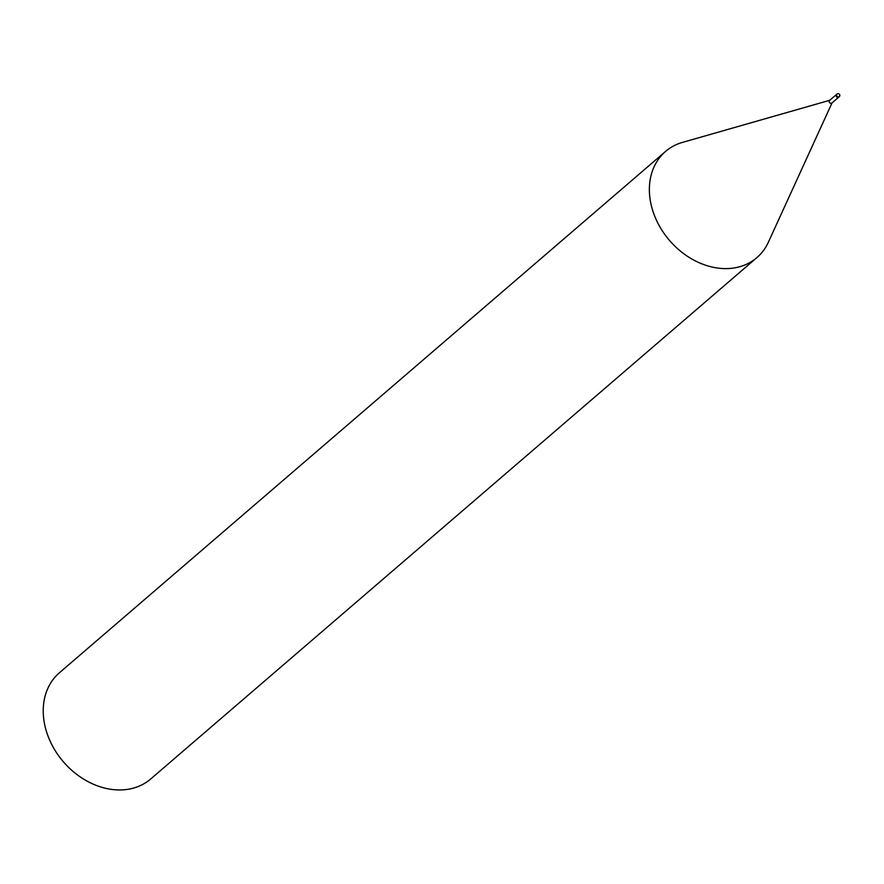 <?xml version="1.0" encoding="UTF-8"?>
<svg xmlns="http://www.w3.org/2000/svg" width="884" height="884" viewBox="0 0 884 884"><rect width="100%" height="100%" fill="white"/><g stroke="black" fill="none" stroke-linecap="round" stroke-linejoin="round"><path stroke-width="1.33" d="M829.966 100.224A1.746 1.37 49.3 0 0 830.253 103.163A1.746 1.37 49.3 0 0 832.109 102.721M836.717 94.345A1.746 1.381 49.3 0 0 838.717 97.174L831.822 103.096M682.879 142.28A70.024 55.029 49.3 0 0 665.553 151.44A70.024 55.029 49.3 0 0 650.337 200.79A70.024 55.029 49.3 0 0 704.57 264.868A70.024 55.029 49.3 0 0 768.362 242.227L832.01 102.942M665.553 151.44L59.416 672.779A70.024 55.029 49.3 0 0 44.2 722.129A70.024 55.029 49.3 0 0 87.914 781.566A70.024 55.029 49.3 0 0 150.744 778.959L756.881 257.62A70.024 55.029 49.3 0 0 768.528 241.862M829.733 100.29L682.492 142.39A70.024 55.029 49.3 0 0 650.337 200.79A70.024 55.029 49.3 0 0 694.051 260.228A70.024 55.029 49.3 0 0 756.881 257.62M836.397 96.566A1.746 1.381 49.3 0 0 838.938 96.92M838.728 97.174L839.214 96.754A1.746 1.746 0 0 0 838.662 93.77A1.746 1.746 0 0 0 836.938 94.091A1.746 1.381 49.3 0 0 839.214 96.754A1.746 1.381 49.3 0 0 839.601 95.516M836.397 94.555L829.546 100.445"/></g></svg>
